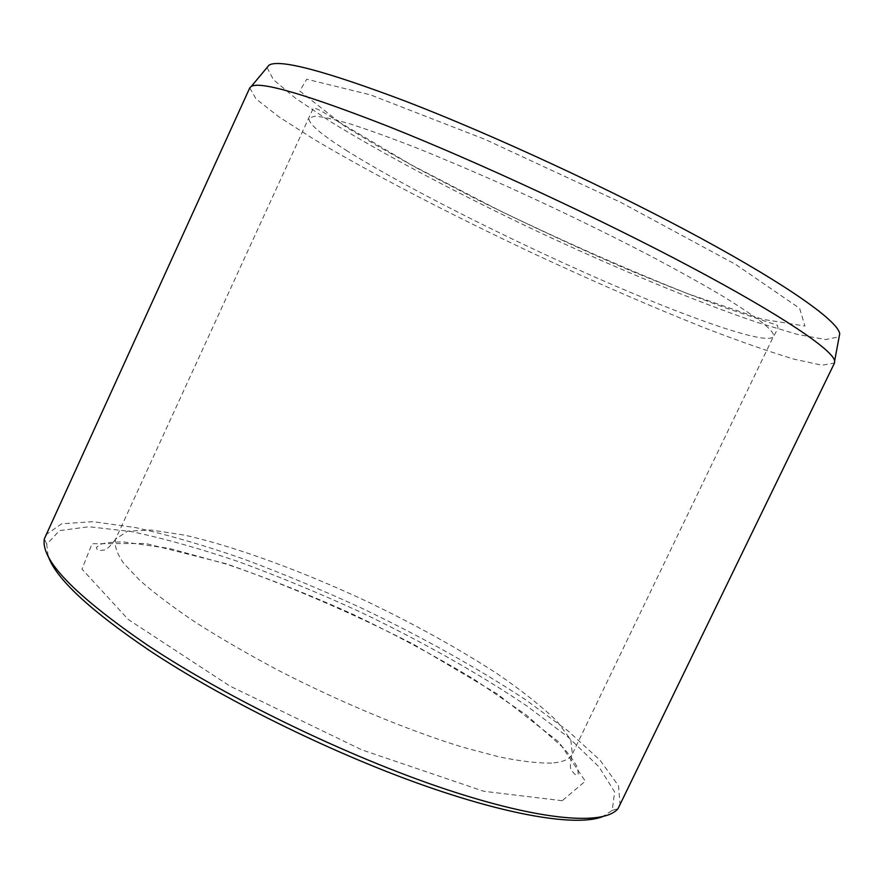 <?xml version="1.0" encoding="UTF-8"?>
<svg xmlns="http://www.w3.org/2000/svg" width="884" height="884" viewBox="0 0 884 884"><rect width="100%" height="100%" fill="white"/><g stroke="black" fill="none" stroke-linecap="round" stroke-linejoin="round"><path stroke-width="0.66" stroke-dasharray="4.42 3.31" d="M267.012 67.582L273.488 79.748L295.621 98.301L330.251 121.473C385.192 155.352 460.708 195.088 538.986 232.149C617.43 268.846 696.183 301.698 757.312 322.428L797.235 334.351L825.634 339.567L839.148 336.804M48.123 555.914L46.741 544.29L59.471 530.643L88.864 526.742L130.942 531.494C163.938 538.433 199.983 548.555 239.078 561.848C279.035 576.556 319.433 593.263 360.252 611.96C421.977 641.508 477.393 672.757 526.488 705.686L568.423 737.355L598.91 766.76L614.634 791.887L612.247 810.396L602.402 816.739M45.548 534.997L61.681 523.792L92.964 521.682L135.76 527.615C168.756 535.074 204.502 545.461 243.012 558.787C282.294 573.429 321.942 589.926 361.976 608.291C422.464 637.22 477.139 667.807 526.013 700.029L568.335 731.178L600.192 760.362L618.513 785.821L620.159 805.39M249.763 87.892L255.962 98.831L278.626 116.655L314.361 139.517C371.136 173.286 449.149 213.685 529.737 251.796C591.319 280.582 649.486 305.897 704.25 327.754C738.77 341.058 768.66 351.523 793.931 359.136L822.109 365.236L834.485 363.048M562.224 800.727L483.703 791.268L361.722 749.82L229.818 686.017L128.335 619.551L81.969 569.075L92.091 543.715L145.628 543.461L226.171 563.76C288.118 585.473 350.495 612.269 413.281 644.16L497.151 693.874L559.064 742.195L585.285 781.169L562.224 800.727M551.627 763.08C538.08 763.323 520.566 761.257 499.084 756.881L462.177 747.035C407.988 730.361 340.837 702.493 279.012 670.702C248.802 654.624 221.232 638.69 196.303 622.877C173.408 607.496 154.534 593.286 139.683 580.258L123.484 563.042C116.732 553.152 114.102 545.174 115.605 539.107L127.594 531.162L151.418 530.057L184.623 535.14C235.387 546.588 301.002 570.744 365.523 600.766C414.519 624.203 458.597 648.624 497.747 674.061C521.781 690.592 541.362 706.128 556.478 720.659L570.81 739.731L572.335 754.03C569.926 759.179 563.031 762.196 551.627 763.08M339.666 122.423L299.775 90.986L306.715 79.217L370.507 94.875L484.984 139.363L620.767 202.381L735.897 264.57L799.622 308.328L804.959 326.03L762.439 319.279L688.161 293.864C628.237 269.929 565.87 242.426 501.051 211.342L411.38 164.921L339.666 122.423M347.545 151.153C320.914 134.423 308.085 123.428 309.068 118.169L314.682 116.202C322.251 116.666 334.075 119.241 350.174 123.948C368.672 129.893 390.872 137.915 416.784 148.004C444.475 159.175 474.244 171.827 506.079 185.96C555.528 208.37 602.568 231.122 647.21 254.227C675.044 268.935 699.421 282.438 720.361 294.726C738.936 306.074 753.201 315.599 763.157 323.301C771.146 329.898 774.55 334.351 773.356 336.649C766.903 345.854 685.774 317.069 595.396 277.3C504.532 237.277 404.143 186.612 347.545 151.153M115.605 539.107C109.97 546.953 105.737 550.61 102.887 550.08C98.864 550.964 96.688 550.069 96.356 547.395L100.522 544.356C104.124 542.909 111.616 542.08 123.009 541.87L169.43 548.434L227.066 564.301C268.747 578.567 310.527 595.153 352.396 614.048C393.645 633.729 434.11 655.42 473.78 679.1L526.267 714.968L563.815 748.229C571.705 757.754 576.357 764.538 577.76 768.572L578.224 774.141C577.186 776.307 575.119 775.213 572.014 770.87C569.771 769.036 569.882 763.422 572.335 754.03L773.356 336.649L778.008 328.55L777.489 325.334L727.333 308.472C696.448 297.389 661.917 283.83 623.728 267.797C578.07 247.962 529.615 225.431 478.377 200.204L416.883 168.104L377.777 146.147L345.644 126.743C327.478 114.169 316.726 107.925 313.378 108.003L115.605 539.107M612.247 810.396L618.038 808.628M46.741 544.29L44.41 538.688"/><path stroke-width="1.33" d="M839.148 336.804L839.723 333.699C838.098 321.456 789.589 286.416 701.056 238.348C612.734 190.369 492.797 134.788 405.402 101.163C324.804 70.786 279.344 58.786 269.034 65.151L267.012 67.582M602.402 816.739C577.053 826.496 509.913 816.219 418.828 783.644C327.876 751.091 221.431 698.294 149.208 650.348C89.273 609.728 55.57 578.246 48.123 555.914M148.225 645.663C74.919 595.529 40.31 559.859 44.41 538.688L249.763 87.892L251.321 86.378C260.758 81.107 306.483 94.477 388.507 126.489C477.548 161.849 600.733 219.077 691.62 267.432C782.716 315.886 832.706 350.031 834.662 360.871L834.485 363.048L618.038 808.628C604.269 825.512 542.014 821.313 445.216 789.069C348.65 756.903 227.862 698.471 148.225 645.663M269.034 65.151L251.321 86.378M839.723 333.699L834.662 360.871"/></g></svg>
